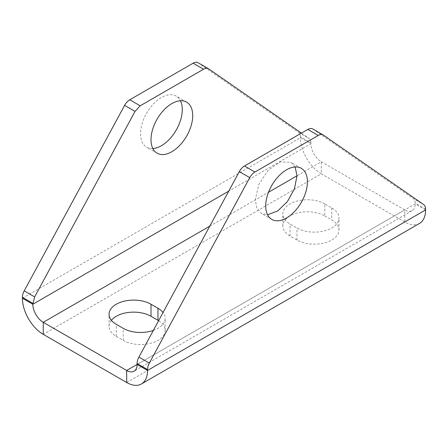 <?xml version="1.0" encoding="UTF-8"?>
<svg xmlns="http://www.w3.org/2000/svg" width="448" height="448" viewBox="0 0 448 448"><rect width="100%" height="100%" fill="white"/><g stroke="black" fill="none" stroke-linecap="round" stroke-linejoin="round"><path stroke-width="0.34" stroke-dasharray="2.24 1.68" d="M152.852 148.534A29.495 17.03 -60 0 1 146.686 147.174A29.495 17.03 -60 0 1 140.577 133.672A29.495 17.03 -60 0 1 153.451 103.986A29.495 17.03 -60 0 1 176.182 96.085A29.495 17.03 -60 0 1 180.443 100.744M22.4 298.228L300.468 137.687L310.895 143.707L310.895 142.794L300.468 136.774L300.468 137.687A29.495 17.03 60 0 0 321.322 173.807L321.322 161.767A14.745 8.512 60 0 1 310.895 143.707L228.738 191.139M301.414 133.123L309.086 138.438C310.268 139.3 310.867 140.756 310.895 142.794M198.033 62.714A9.834 5.678 -60 0 1 198.262 62.86L298.659 132.418A9.834 5.678 -60 0 1 300.468 136.774M324.8 203.907A24.578 14.19 0 0 0 298.015 200.833A24.578 14.19 0 0 0 282.845 213.942A24.578 14.19 0 0 0 290.041 223.978L296.99 227.987A24.578 14.19 0 0 0 323.781 231.067A24.578 14.19 0 0 0 338.951 217.958A24.578 14.19 0 0 0 331.75 207.922L324.8 203.907L324.8 215.947A24.578 14.19 0 0 0 298.015 212.873A24.578 14.19 0 0 0 282.845 225.982A24.578 14.19 0 0 0 290.041 236.018L296.99 240.033A24.578 14.19 0 0 0 323.781 243.107A24.578 14.19 0 0 0 338.951 229.998A24.578 14.19 0 0 0 331.75 219.962L331.75 207.922M324.8 215.947L331.75 219.962M111.373 320.303A24.578 14.19 0 0 0 109.049 326.323A24.578 14.19 0 0 0 116.25 336.353L123.2 340.368A24.578 14.19 0 0 0 149.985 343.442A24.578 14.19 0 0 0 165.155 330.333A24.578 14.19 0 0 0 158.614 320.695M153.35 330.417A24.578 14.19 0 0 0 165.155 318.293A24.578 14.19 0 0 0 163.033 312.525M419.49 223.429A29.495 17.03 -120 0 1 404.746 221.967L321.322 173.807L43.254 334.348M126.678 382.514L404.746 221.967L404.746 209.927L321.322 161.767L296.99 175.812M425.6 209.927L415.173 203.907L137.105 364.448L404.746 209.927A14.745 8.512 -120 0 0 412.121 210.661A14.745 8.512 -120 0 0 415.173 203.907L415.173 203A9.834 5.678 120 0 0 413.364 198.643L423.791 204.663M323.394 135.1L312.967 129.08L413.364 198.643M295.142 166.97L290.881 162.316L280.207 161.885L268.156 170.212L258.804 184.486L255.282 199.892L256.872 208.191L261.397 213.388L267.557 214.754M208.69 68.88L198.262 62.86M298.659 132.418L309.086 138.438M209.782 226.167L268.503 192.259M290.041 236.018L290.041 223.978M296.99 240.033L296.99 227.987M116.25 336.353L116.25 324.313M123.2 340.368L123.2 328.328M425.6 209.02L415.173 203M157.114 153.194L146.686 147.174M186.609 102.105L176.182 96.085M282.845 225.982L282.845 213.942M338.951 229.998L338.951 217.958M109.049 326.323L109.049 314.283M165.155 330.333L165.155 318.293M412.121 210.661L134.047 371.202M301.314 168.33L290.886 162.31M271.818 219.414L261.391 213.394"/><path stroke-width="0.67" d="M192.718 115.606A29.495 17.03 -60 0 1 179.844 145.292A29.495 17.03 -60 0 1 157.114 153.194A29.495 17.03 -60 0 1 151.01 139.692A29.495 17.03 -60 0 1 163.878 110.006A29.495 17.03 -60 0 1 186.609 102.105A29.495 17.03 -60 0 1 192.718 115.606M180.443 100.744A29.495 17.03 -60 0 1 182.291 109.586A29.495 17.03 -60 0 1 152.852 148.534M135.033 111.401L124.606 105.381A9.834 5.678 -60 0 1 129.752 99.786L193.116 63.202L203.543 69.222L140.179 105.806L135.033 111.401L34.636 296.895L24.209 290.875A9.834 5.678 -60 0 0 22.4 297.315L22.4 298.228A29.495 17.03 60 0 0 43.254 334.348L126.678 382.514A29.495 17.03 -120 0 0 141.422 383.97A29.495 17.03 -120 0 0 147.532 370.468L147.532 369.561A9.834 5.678 120 0 1 149.341 363.115L249.738 177.626A9.834 5.678 120 0 1 254.884 172.032L318.248 135.447A9.834 5.678 120 0 1 323.165 134.96A9.834 5.678 120 0 1 323.394 135.1L423.791 204.663A9.834 5.678 120 0 1 425.6 209.02L425.6 209.927L147.532 370.468L137.105 364.448L137.105 363.541L147.532 369.561M43.254 334.348L43.254 322.308A14.745 8.512 60 0 1 32.827 304.248L34.636 296.895M203.543 69.222C205.582 68.09 207.295 67.973 208.69 68.88L301.414 133.123M193.116 63.202A9.834 5.678 -60 0 1 198.033 62.714L208.69 68.88M124.606 105.381L24.209 290.875M111.373 320.303A24.578 14.19 0 0 1 151.01 316.288L151.01 304.248A24.578 14.19 0 0 0 124.219 301.174A24.578 14.19 0 0 0 109.049 314.283A24.578 14.19 0 0 0 116.25 324.313L123.2 328.328A24.578 14.19 0 0 0 153.35 330.417M151.01 304.248L157.959 308.263A24.578 14.19 0 0 1 163.033 312.525M151.01 316.288L157.959 320.303L157.959 308.263M158.614 320.695A24.578 14.19 0 0 0 157.959 320.303M209.782 226.167L43.254 322.308L126.678 370.468A14.745 8.512 -120 0 0 134.047 371.202A14.745 8.512 -120 0 0 137.105 364.448L126.678 370.468L126.678 382.514M141.422 383.97L419.49 223.429A29.495 17.03 -120 0 0 425.6 209.927M323.165 134.96L312.738 128.94A9.834 5.678 120 0 0 307.821 129.427L244.457 166.006A9.834 5.678 120 0 0 239.31 171.606L138.914 357.095A9.834 5.678 120 0 0 137.105 363.541M267.557 214.754L277.693 210.969L287.448 201.55L294.448 188.798L296.99 175.812L295.142 166.97M265.709 205.912A29.495 17.03 120 0 0 271.818 219.414A29.495 17.03 120 0 0 294.549 211.512A29.495 17.03 120 0 0 307.423 181.832A29.495 17.03 120 0 0 301.314 168.33A29.495 17.03 120 0 0 278.583 176.232A29.495 17.03 120 0 0 265.709 205.912M228.738 191.139L32.827 304.248L22.4 298.228M140.179 105.806L129.752 99.786M32.827 303.335L22.4 297.315M268.503 192.259L296.99 175.812M138.914 357.095L149.341 363.115M307.821 129.427L318.248 135.447M254.884 172.032L244.457 166.006M239.31 171.606L249.738 177.626"/></g></svg>
